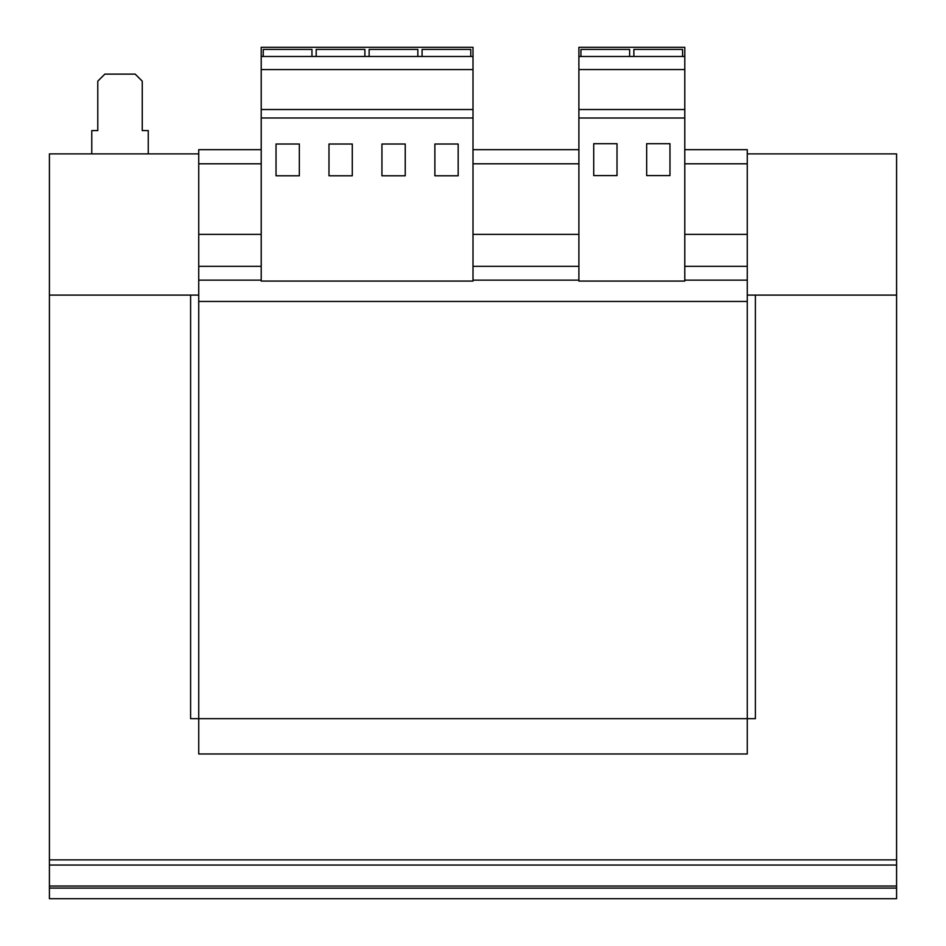 <?xml version="1.0" encoding="UTF-8"?>
<svg xmlns="http://www.w3.org/2000/svg" width="946" height="946" viewBox="0 0 946 946"><rect width="100%" height="100%" fill="white"/><g stroke="black" fill="none" stroke-linecap="round" stroke-linejoin="round"><path stroke-width="1.42" d="M578.893 56.476L578.893 47.3L684.786 47.3L684.786 56.476L578.893 56.476L578.893 281.068L684.786 281.068L684.786 118.014L578.893 118.014M261.214 163.788L198.731 163.788L198.731 753.974L747.269 753.974L747.269 718.676L190.607 718.676L190.607 295.093L49.417 295.093L49.417 888.105L896.583 888.105L896.583 898.7L49.417 898.7L49.417 888.105M261.214 234.383L198.731 234.383M578.893 163.788L473 163.788M578.893 234.383L473 234.383M684.786 163.788L747.269 163.788L747.269 149.669L684.786 149.669M578.893 149.669L473 149.669M261.214 149.669L198.731 149.669L198.731 163.788M747.269 163.788L747.269 234.383L684.786 234.383M747.269 234.383L747.269 266.311L684.786 266.311M198.731 301.455L747.269 301.455L747.269 266.311M747.269 301.455L747.269 718.676L755.393 718.676L755.393 295.093L896.583 295.093L896.583 865.046L49.417 865.046M896.583 865.046L896.583 888.105M896.583 859.867L49.417 859.867M198.731 295.093L49.417 295.093L49.417 153.891L198.731 153.891M747.269 153.891L896.583 153.891L896.583 295.093L747.269 295.093M148.25 153.891L148.25 130.595L142.255 130.595L142.255 81.179L135.195 74.119L104.84 74.119L97.781 81.179L97.781 130.595L91.774 130.595L91.774 153.891M684.786 56.476L684.786 118.014M617.017 143.686L593.721 143.686L593.721 175.601L617.017 175.601L617.017 143.686M669.969 175.601L669.969 143.686L646.674 143.686L646.674 175.601L669.969 175.601M684.786 69.543L578.893 69.543M684.786 109.523L578.893 109.523M629.634 56.476L629.634 49.417L580.927 49.417L580.927 56.476M473 47.3L473 281.068L261.214 281.068L261.214 47.3L473 47.3M473 56.476L261.214 56.476M473 69.566L261.214 69.566M473 109.523L261.214 109.523M473 117.99L261.214 117.99M458.171 144.017L434.876 144.017L434.876 175.79L458.171 175.79L458.171 144.017M405.231 144.017L381.936 144.017L381.936 175.79L405.231 175.79L405.231 144.017M352.279 144.017L328.983 144.017L328.983 175.79L352.279 175.79L352.279 144.017M299.326 144.017L276.031 144.017L276.031 175.79L299.326 175.79L299.326 144.017M364.896 56.476L364.896 49.417L316.189 49.417L316.189 56.476M311.955 56.476L311.955 49.417L263.236 49.417L263.236 56.476M470.789 56.476L470.789 49.417L422.082 49.417L422.082 56.476M417.848 56.476L417.848 49.417L369.129 49.417L369.129 56.476M682.586 56.476L682.586 49.417L633.867 49.417L633.867 56.476M578.893 266.311L473 266.311M261.214 266.311L198.731 266.311M747.269 280.146L684.786 280.146M578.893 280.146L473 280.146M261.214 280.146L198.731 280.146M896.583 886.047L49.417 886.047"/></g></svg>
